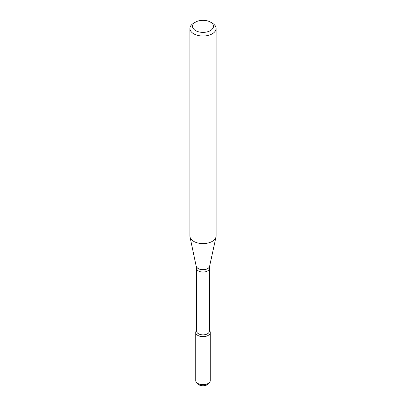 <?xml version="1.0" encoding="UTF-8"?>
<svg xmlns="http://www.w3.org/2000/svg" width="406" height="406" viewBox="0 0 406 406"><rect width="100%" height="100%" fill="white"/><g stroke="black" fill="none" stroke-linecap="round" stroke-linejoin="round"><path stroke-width="0.61" d="M209.364 330.398L209.633 330.743A7.267 4.197 180 0 1 208.141 335.422A7.267 4.197 180 0 1 198.879 335.909A7.267 4.197 180 0 1 196.367 330.743L196.636 330.398M196.636 268.386A6.364 3.674 180 0 0 200.564 271.781A6.364 3.674 180 0 0 207.502 270.985A6.364 3.674 180 0 0 209.364 268.386L209.364 331.179A6.364 3.674 180 0 1 207.502 333.778A6.364 3.674 180 0 1 200.564 334.574A6.364 3.674 180 0 1 196.636 331.179L196.636 268.386L190.023 236.992A13.078 7.552 180 0 1 189.922 236.053L189.922 28.476A13.078 7.552 180 0 1 193.753 23.137L195.601 22.071A10.465 6.039 180 0 1 210.399 22.071A10.465 6.039 180 0 1 210.399 30.612A10.465 6.039 180 0 1 195.601 30.612A10.465 6.039 180 0 1 195.601 22.071M210.399 22.071L212.247 23.137A13.078 7.552 180 0 1 216.078 28.476L216.078 236.053A13.078 7.552 180 0 1 215.977 236.992A13.078 7.552 180 0 1 212.247 241.392A13.078 7.552 180 0 1 198.757 243.194A13.078 7.552 180 0 1 190.023 236.992M216.078 28.476A13.078 7.552 180 0 1 212.247 33.815A13.078 7.552 180 0 1 197.996 35.454A13.078 7.552 180 0 1 189.922 28.476M209.364 330.433A7.267 4.197 180 0 1 210.267 332.458L210.267 380.508A7.267 4.197 180 0 1 209.633 382.224L208.486 383.706A6.009 3.471 180 0 1 207.248 384.741A6.009 3.471 180 0 1 197.514 383.706L196.367 382.224A7.267 4.197 180 0 1 195.733 380.508L195.733 332.458A7.267 4.197 180 0 1 196.636 330.433M209.633 382.224A7.267 4.197 180 0 1 208.141 383.477A7.267 4.197 180 0 1 196.367 382.224M210.267 332.458A7.267 4.197 180 0 1 208.141 335.422A7.267 4.197 180 0 1 200.219 336.33A7.267 4.197 180 0 1 195.733 332.458M209.364 268.386L209.577 266.392A6.628 3.827 180 0 1 207.689 268.62A6.628 3.827 180 0 1 200.848 269.533A6.628 3.827 180 0 1 196.423 266.392M209.577 266.392L215.977 236.992"/></g></svg>
